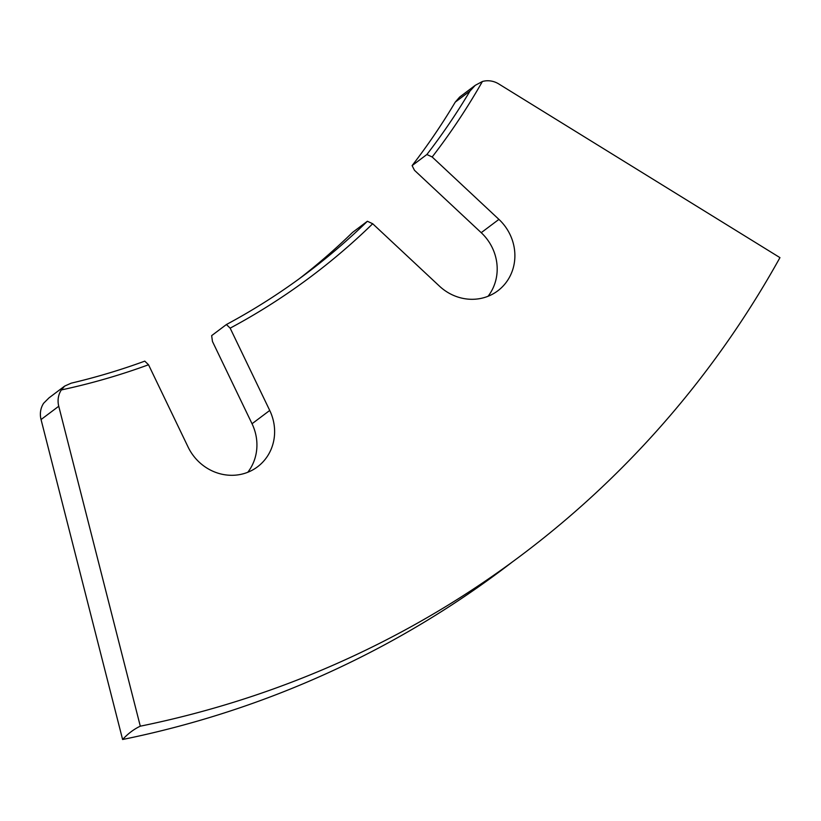 <?xml version="1.0" encoding="UTF-8"?>
<svg xmlns="http://www.w3.org/2000/svg" width="821" height="821" viewBox="0 0 821 821"><rect width="100%" height="100%" fill="white"/><g stroke="black" fill="none" stroke-linecap="round" stroke-linejoin="round"><path stroke-width="1.23" d="M247.788 472.27A47.618 44.601 53.1 0 0 252.037 423.749L269.729 410.449A47.618 44.601 53.1 0 1 257.527 466.81A47.618 44.601 53.1 0 1 240.553 474.425A47.618 44.601 53.1 0 1 188.101 447.065L148.529 364.76A719.524 673.959 -126.9 0 1 61.339 389.934A21.161 19.827 53.1 0 0 58.753 406.241L140.299 726.185A1068.706 1001.025 53.1 0 0 347.93 658.555A1068.706 1001.025 53.1 0 0 779.95 257.63L498.747 83.937A21.161 19.827 53.1 0 0 482.389 81.505A719.524 673.959 -126.9 0 1 432.174 156.985L426.869 154.512A714.28 669.043 53.1 0 0 470.002 91.039L455.245 102.132A714.28 669.043 -126.9 0 1 412.111 165.606L426.869 154.512M140.299 726.185A423.246 135.414 -101.5 0 0 131.165 731.706A423.246 135.414 -101.5 0 0 122.606 739.495A1068.706 1001.025 53.1 0 0 512.366 561.954M269.729 410.449L230.157 328.154A719.524 673.959 -126.9 0 0 372.693 223.743L439.44 286.129A47.618 44.601 53.1 0 0 480.819 298.423A47.618 44.601 53.1 0 0 497.793 290.819A47.618 44.601 53.1 0 0 498.922 219.381L432.174 156.985M488.054 296.278A47.618 44.601 53.1 0 0 481.219 232.682L414.472 170.296L412.111 165.606M58.753 406.241L41.05 419.552A21.161 19.827 -126.9 0 1 43.636 403.244L48.993 397.877L64.664 386.086L71.191 383.171A714.28 669.043 53.1 0 0 144.783 361.137L148.529 364.76M41.05 419.552L122.606 739.495M252.037 423.749L212.454 341.454L211.654 335.625L226.411 324.531A714.28 669.043 53.1 0 0 306.797 273.167A714.28 669.043 53.1 0 0 367.387 221.26L352.62 232.364A714.28 669.043 -126.9 0 1 299.378 278.658M64.664 386.086L61.339 389.934M372.693 223.743L367.387 221.26M230.157 328.154L226.411 324.531M455.245 102.132L459.678 97.042L475.246 85.333L470.002 91.039M482.389 81.505L475.246 85.333M481.219 232.682L498.922 219.381"/></g></svg>

